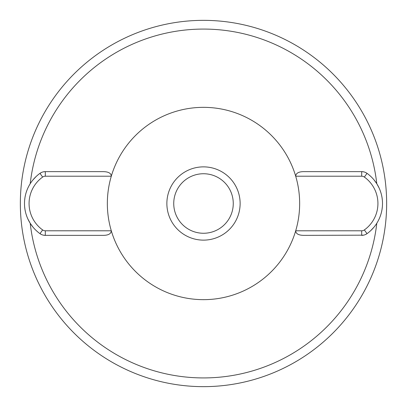 <?xml version="1.0" encoding="UTF-8"?>
<svg xmlns="http://www.w3.org/2000/svg" width="407" height="407" viewBox="0 0 407 407"><rect width="100%" height="100%" fill="white"/><g stroke="black" fill="none" stroke-linecap="round" stroke-linejoin="round"><path stroke-width="0.61" d="M233.262 203.5A29.762 29.762 0 0 0 203.5 173.738A29.762 29.762 0 0 0 173.738 203.5A29.762 29.762 0 0 0 203.5 233.262A29.762 29.762 0 0 0 233.262 203.5M240.13 203.5A36.63 36.63 0 0 0 203.5 166.87A36.63 36.63 0 0 0 166.87 203.5A36.63 36.63 0 0 0 203.5 240.13A36.63 36.63 0 0 0 240.13 203.5M41.59 234.58L39.978 233.654A9.158 9.158 0 0 0 45.314 235.368L102.788 235.368C108.226 235.404 111.065 233.877 111.299 230.789A96.154 96.154 0 0 1 111.299 176.211L45.314 176.211A4.579 4.579 0 0 0 42.643 177.065A32.529 32.529 0 0 0 42.643 229.935A4.579 4.579 0 0 0 45.314 230.789L111.299 230.789A96.154 96.154 0 0 0 295.701 230.789L361.686 230.789L361.686 235.368A9.158 9.158 0 0 0 367.022 233.654L365.41 234.58M361.686 230.789A4.579 4.579 0 0 0 364.357 229.935A32.529 32.529 0 0 0 364.357 177.065A4.579 4.579 0 0 0 361.686 176.211L295.701 176.211A96.154 96.154 0 0 1 295.701 230.789C295.853 233.842 298.692 235.368 304.212 235.368L363.604 235.17M374.018 227.116L370.752 230.596M378.011 221.199L376.796 223.28A174.42 174.42 0 0 1 30.204 223.28L32.977 227.111M37.836 232L36.248 230.596M45.314 230.789L45.314 235.368L43.391 235.165M365.41 172.42L367.022 173.346A9.158 9.158 0 0 0 361.686 171.632L304.212 171.632C298.774 171.596 295.935 173.123 295.701 176.211A96.154 96.154 0 0 0 111.299 176.211C111.147 173.158 108.308 171.632 102.788 171.632L45.314 171.632A9.158 9.158 0 0 0 39.978 173.346L41.59 172.42M43.396 171.83L45.314 171.632L45.314 176.211M32.982 179.884L36.248 176.404M374.023 179.889L376.796 183.72A174.42 174.42 0 0 0 30.204 183.72L28.989 185.801M369.164 175L370.752 176.404M361.686 176.211L361.686 171.632L363.609 171.835M42.643 177.065L39.978 173.346A37.108 37.108 0 0 0 39.978 233.654L42.643 229.935M24.623 206.603L24.969 209.432M25.01 209.676L25.488 212.037M25.605 212.51L25.992 213.94M26.155 214.474L26.954 216.789M27.9 219.027L30.204 223.28M26.974 190.161L26.185 192.43M26.099 192.709L25.57 194.638M25.524 194.826L25.071 196.978M24.995 197.41L24.634 200.28M380.026 216.839L380.815 214.57M380.901 214.291L381.43 212.362M381.476 212.174L381.929 210.022M382.005 209.59L382.366 206.72M386.65 203.5A183.15 183.15 0 0 1 203.5 386.65A183.15 183.15 0 0 1 20.35 203.5A183.15 183.15 0 0 1 203.5 20.35A183.15 183.15 0 0 1 386.65 203.5M364.357 229.935L367.022 233.654A37.108 37.108 0 0 0 367.022 173.346L364.357 177.065M382.377 200.397L382.031 197.568M381.99 197.324L381.512 194.963M381.395 194.49L381.008 193.06M380.845 192.526L380.046 190.211M379.1 187.973L376.796 183.72"/></g></svg>
